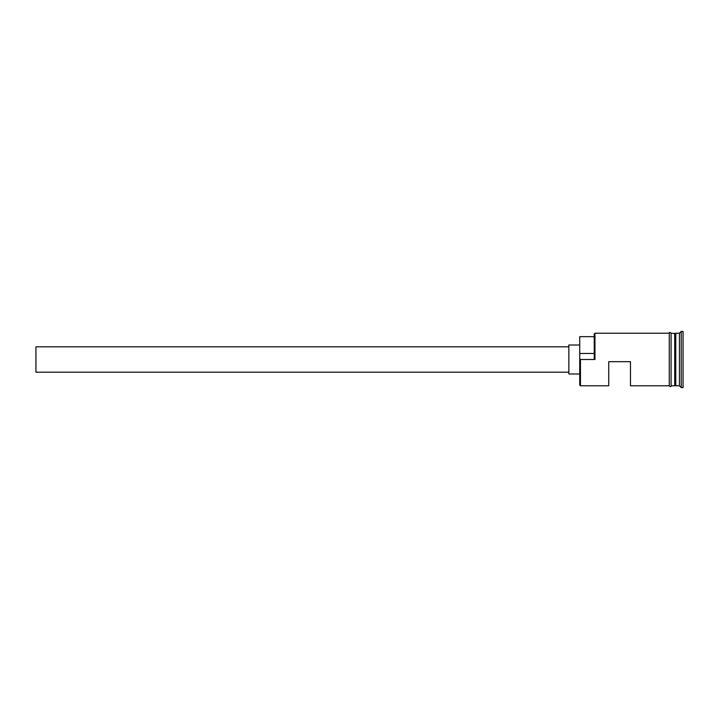 <?xml version="1.0" encoding="UTF-8"?>
<svg xmlns="http://www.w3.org/2000/svg" width="719" height="719" viewBox="0 0 719 719"><rect width="100%" height="100%" fill="white"/><g stroke="black" fill="none" stroke-linecap="round" stroke-linejoin="round"><path stroke-width="1.08" d="M580.458 385.779L579.73 385.06L579.73 358.943L580.458 359.5L580.458 385.779L608.732 385.779L608.732 361.675L630.482 361.675L630.482 385.779L669.272 385.779M568.855 372.19L35.95 372.19L35.95 346.81L568.855 346.81M579.73 373.997L568.855 373.997L568.855 345.003L579.73 345.003M671.088 333.221L675.078 333.58L675.078 385.42L675.797 333.221L675.797 385.779L679.428 385.779L681.235 387.595L683.05 387.595L683.05 331.405L681.235 331.405L681.235 387.595M674.71 333.221L674.71 385.779L671.088 385.779M675.797 333.221L679.428 333.221L679.428 385.779M580.458 359.5L594.955 359.5L594.236 358.943L594.236 333.94L594.955 333.221L594.955 359.5M669.272 385.968L669.272 333.032C669.083 332.223 669.686 332.223 671.088 333.032L671.088 385.968C671.276 386.777 670.674 386.777 669.272 385.968M594.236 336.663L579.73 336.663L579.73 358.943M579.73 353.46L594.236 353.46M594.955 333.221L669.272 333.221M679.428 333.221L681.235 331.405"/></g></svg>
